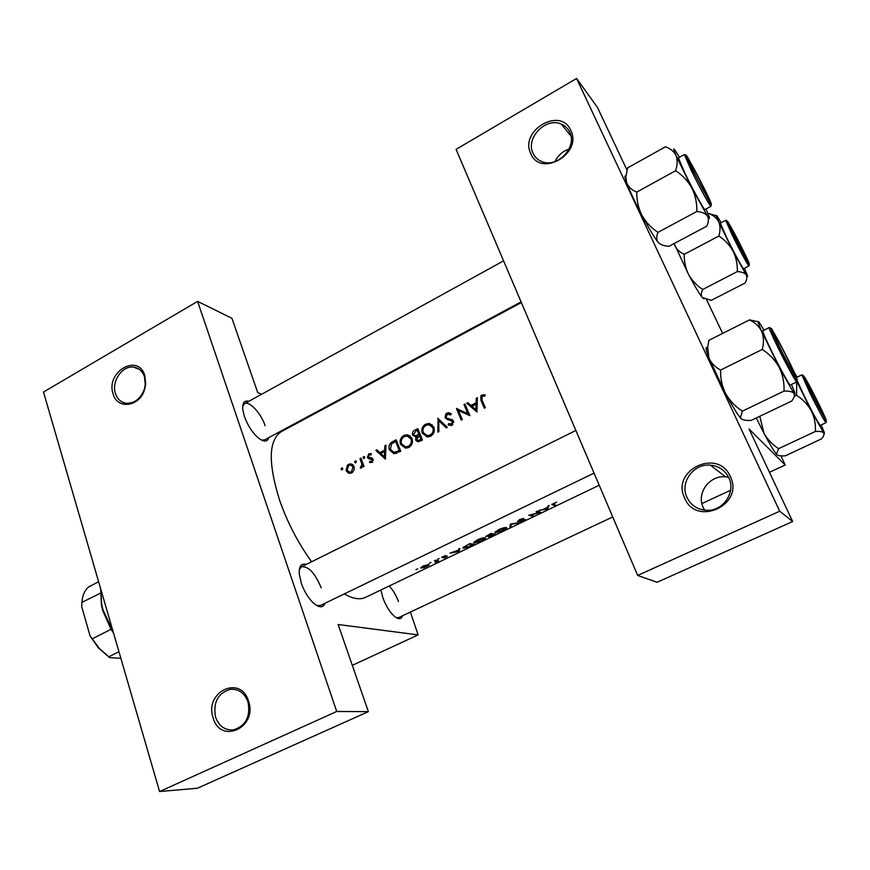 <?xml version="1.0" encoding="UTF-8"?>
<svg xmlns="http://www.w3.org/2000/svg" width="870" height="870" viewBox="0 0 870 870"><rect width="100%" height="100%" fill="white"/><g stroke="black" fill="none" stroke-linecap="round" stroke-linejoin="round"><path stroke-width="1.3" d="M704.656 510.168L703.21 507.493C696.174 493.377 709.496 475.009 725.547 476.825L728.56 477.271M730.332 476.608C744.655 505.024 696.065 527.166 684.581 497.934C670.726 470.137 718.054 447.561 730.332 476.608M686.941 497.346C690.954 505.426 697.577 509.744 706.81 510.309C723.122 511.245 736.118 492.159 728.832 477.826C725.004 470.278 718.837 466.048 710.322 465.145C693.564 463.297 679.633 482.589 686.941 497.346M570.818 130.456C582.748 153.903 540.259 177.948 530.754 153.511C519.183 130.511 560.682 106.227 570.818 130.456M533.038 153.25C534.898 157.274 537.91 160.091 542.086 161.679C557.485 168.345 577.56 147.03 569.709 132.153C567.936 128.412 565.152 125.737 561.346 124.116C545.871 116.808 525.273 138.156 533.038 153.25M248.548 701.231C257.901 727.722 220.327 744.84 213.096 717.761C204.026 691.791 240.783 674.25 248.548 701.231M215.542 717.076C218.957 726.254 224.982 730.517 233.606 729.854C245.884 725.787 250.68 716.488 248.004 701.938C244.611 693.031 238.761 688.812 230.452 689.268C217.946 693.064 212.976 702.329 215.542 717.076M144.822 375.633L145.692 384.116L144.801 388.781C140.287 406.714 117.287 410.205 113.111 393.892C105.368 371.925 138.286 352.665 144.822 375.633M115.438 393.49C117.439 399.33 121.191 402.603 126.694 403.31C135.057 403.234 140.973 398.406 144.463 388.803L145.268 384.54L144.485 376.786C142.495 371.142 138.863 367.923 133.588 367.129C122.322 365.324 111.219 381.517 115.438 393.49M325.097 603.193C323.074 608.086 319.094 607.956 313.167 602.801C308.165 597.875 304.217 591.382 301.324 583.302L299.258 574.091C298.867 566.239 301.216 563.01 306.283 564.423M316.724 605.509L320.345 605.487L594.058 473.128M268.884 437.566C267.438 442.036 263.969 442.21 258.488 438.078C252.485 432.836 247.809 425.68 244.459 416.61L242.806 409.77C242.23 402.93 244.231 400.113 248.831 401.309M261.511 440.1L264.556 439.894L521.076 301.89M402.527 615.764C401.266 619.516 398.503 619.657 394.262 616.178C389.716 611.958 385.943 605.879 382.93 597.951L380.853 590.012M396.307 617.7L398.569 617.613M311.623 561.77C298.073 543 287.404 522.5 279.629 500.272C268.003 463.047 268.547 440.176 281.26 431.661L521.358 302.553M341.649 467.929L341.116 469.311L341.877 469.898L342.856 468.408L341.649 467.929L342.834 468.354M348.489 464.384L347.435 465.102L346.097 470.648L348.294 473.052L351.763 472.91L354.133 470.028L354.036 466.548L350.621 463.873L348.489 464.384L350.186 465.004M355.221 460.893L354.688 462.274L355.449 462.862L356.439 461.361L355.221 460.893L356.428 461.339M359.941 458.61L360.887 458.12L364.084 466.374L363.127 466.864L362.638 465.646L361.3 467.984L360.365 468.125L361.898 464.286L359.941 458.61L361.246 459.11M363.606 456.543L363.073 457.924L363.834 458.512L364.834 457.011L363.606 456.543L364.834 457.011M368.793 453.846L367.412 457.392L368.26 458.479L372.121 459.817L371.555 461.459L369.859 461.274L369.5 462.318L371.969 462.481L373.056 459.284L372.186 458.185L368.347 456.859L369.217 454.825L371.077 454.901L371.425 453.803L368.793 453.846L371.12 454.76M375.829 450.366L376.873 449.833L379.82 452.617L384.671 450.116L384.91 445.657L385.965 445.114L385.432 459.121L375.829 450.366L378.613 451.486M392.805 441.558L396.144 439.839L400.744 451.236L394.023 453.727L389.466 449.91C388.248 446.158 389.368 443.374 392.805 441.558L394.273 442.188M403.897 435.468L402.19 436.696C400.124 438.969 399.591 441.525 400.57 444.352L405.55 448.148L408.846 447.43C412.119 445.266 413.152 442.254 411.934 438.415L407.149 434.75L403.897 435.468L405.474 436.164M414.849 430.128L417.796 428.605L422.472 440.046L417.915 441.829L415.664 440.068L415.903 436.968L412.641 435.141C412.075 432.912 412.815 431.237 414.849 430.128L416.273 430.78M425.637 424.19L423.918 425.43C421.83 427.725 421.287 430.291 422.287 433.129L427.246 436.914L430.683 436.185C433.989 433.999 435.033 430.976 433.793 427.116L429.019 423.462L425.637 424.19L427.148 424.908M437.73 418.263L447.3 427.268L446.234 427.812L438.752 420.634L438.871 431.607L437.817 432.151L438.165 418.481M446.995 413.109L445.744 414.109L445.059 417.817L452.53 421.667L451.541 423.984L448.735 423.603L448.137 424.788L451.954 425.234L453.509 421.102L452.139 419.666L446.908 418.242L446.06 417.317L447.452 414.272L450.649 414.903L451.345 413.848L448.963 412.717L446.995 413.109L448.833 414.055M456.456 408.552L467.777 413.652L464.025 404.626L465.026 404.104L469.876 415.642L458.425 410.455L462.274 419.558L461.274 420.069L456.456 408.552L459.48 409.922L456.674 408.432M466.744 403.212L467.832 402.647L470.985 405.442L476.075 402.81L476.281 398.264L477.38 397.699L476.934 412.01L466.744 403.212L469.93 404.506M481.915 394.991L480.74 395.948L480.925 400.363L484.307 408.204L485.319 407.682L481.991 399.95L482.328 396.187L484.927 396.089L485.166 394.893L481.915 394.991L483.579 395.959M599.223 485.242L365.52 597.364C359.984 599.995 352.894 598.854 344.248 593.927M556.659 502.175L551.797 504.502L554.755 505.546L555.734 505.078L552.918 504.176L556.659 502.175M548.056 505.992L547.643 507.264L542.695 509.646L538.747 510.472L547.502 509.026L549.122 505.481L548.056 505.992M519.477 519.64L517.509 521.511L524.403 519.814L520.021 521.935L525.404 519.433L518.487 521.043L523.664 518.389L519.477 519.64M519.031 522.696L510.418 524.088L509.863 527.089L510.886 526.6L511.386 524.349L519.031 522.696M485.188 537.78C483.513 537.638 480.903 538.334 477.369 539.889L473.726 542.521L474.139 543.097L481.849 540.585L485.547 538.28L485.188 537.78M474.03 544.294L469.8 543.619L462.873 547.654L463.351 548.241L468.473 546.893L474.03 544.294M445.679 555.506L441.612 557.474L446.473 556.539L443.928 557.975L446.31 557.072L447.387 556.093L442.634 557.148L445.679 555.506M439.23 558.562L437.425 559.279L439.23 558.562M438.654 560.726L434.391 560.639L436.522 561.161L435.043 562.422L438.654 560.726M417.741 568.882L415.958 569.6L417.741 568.882M428.845 564.478L423.179 565.989L420.743 567.751L423.32 567.827L426.691 566.5L428.997 565.098L428.845 564.478M431.031 562.498L429.236 563.216L431.031 562.498M458.816 548.894L458.675 550.014L449.942 553.168L459.099 551.471L459.838 548.404L458.816 548.894M495.041 534.213L490.952 533.44L485.71 536.475L489.027 536.05L488.668 536.757L495.041 534.213M506.427 527.579C504.796 527.405 502.197 528.101 498.619 529.667L494.867 532.386L495.258 532.962L502.947 530.461L506.742 528.079L506.427 527.579M540.825 512.234L537.073 511.277L536.094 511.745L539.096 512.615L528.699 515.301L532.516 516.214L533.484 515.758L530.537 515.149L540.825 512.234M701.894 503.567L730.593 490.288M769.461 472.301L785.186 465.015L749.026 428.964L792.668 521.532L779.716 511.223L576.592 78.463L456.076 149.357L637.656 575.44L779.716 511.223M312.025 415.11L311.232 414.783M261.652 394.24L257.727 392.609L231.953 318.322L197.62 301.379L336.712 711.475L159.58 791.537L43.5 392.033L197.62 301.379M706.625 299.78L722.633 333.406M780.977 455.869L785.186 465.015M792.668 521.532L657.122 582.258L637.656 575.44M576.592 78.463L597.375 107.249L626.955 170.009M352.306 665.354L418.122 634.893L338.147 624.508L368.369 711.638L336.712 711.475M410.379 612.067L418.122 634.893M368.369 711.638L197.403 788.242L159.58 791.537M265.1 425.669C261.033 413.239 249.277 400.548 244.524 403.691L242.708 406.138M398.493 601.605C396.057 595.178 392.968 589.98 389.205 585.999M321.171 587.837C315.038 573.112 308.502 566.087 301.564 566.761L299.313 569.611M248.646 713.694L248.853 705.635M428.758 564.467L428.997 565.098M420.862 567.544L421.102 568.197M426.289 566.479L421.743 567.414L427.92 564.913L426.289 566.479M437.523 560.617L437.73 561.161M437.034 560.552L437.262 561.139M436.251 560.41L436.522 561.161M442.362 556.8L442.689 557.67M458.686 549.992L459.229 551.406M458.555 550.068L459.099 551.471M458.37 551.417L454.901 552.124L458.62 550.34L458.37 551.417M463.025 547.404L463.351 548.241M469.311 544.207L472.693 544.74L468.636 546.632L463.917 547.361L469.202 543.902M472.475 544.196L472.693 544.74M473.846 542.314L474.139 543.097M481.404 540.607L474.759 542.184L477.869 540.009L484.242 538.236L481.404 540.607M493.703 534.648L489.516 536.159L492.442 534.517L493.703 534.648L493.475 534.071M492.159 533.799L492.442 534.517M492.018 534.441L486.765 536.159L490.452 534.049L492.018 534.441L491.724 533.68M494.965 532.212L495.258 532.962M502.512 530.472L495.911 532.038L499.097 529.797L505.47 528.036L502.512 530.472M510.309 525.154L510.886 526.6M532.266 515.595L532.516 516.214M538.802 511.864L539.096 512.615M547.295 508.123L547.632 508.961M547.208 508.308L547.502 509.026M546.904 508.906L543.598 509.515L547.491 507.645L546.904 508.906M554.473 504.872L554.755 505.546M342.378 469.756L341.116 469.311M348.979 473.291L348.294 473.052M350.284 473.378L349.468 472.203M347.652 471.203L346.097 470.648M351.893 465.472L353.144 465.08M351.349 471.888L349.794 472.247L347.032 470.159L348.859 465.385L350.512 465.004L353.089 467.027L351.349 471.888L352.633 472.345M350.675 472.149L351.621 472.975M354.308 467.462L353.089 467.027M353.894 466.189L351.991 465.548M355.939 462.742L354.688 462.274M363.986 466.146L362.638 465.646M361.92 467.484L360.528 466.972M362.105 467.255L361.072 466.875M363.475 464.874L361.898 464.286M364.312 458.403L363.073 457.924M370.109 462.546L369.5 462.318M372.708 461.894L371.555 461.459M373.263 460.263L372.121 459.817M373.219 459.838L371.555 459.197M369.032 458.784L368.26 458.479M370.729 458.979L367.412 457.392M370.555 458.61L370.392 457.848M372.871 458.914L369.108 457.587M372.675 458.631L370.413 457.75M385.453 457.805L384.573 456.967M380.897 453.466L380.146 452.748M381.343 453.226L379.82 452.617M385.671 450.519L384.671 450.116M385.899 446.071L384.91 445.657M384.431 456.913L380.788 453.52L384.605 451.552L384.431 456.913L385.464 457.315M385.617 451.954L384.605 451.552M394.164 453.738L392.914 452.117M391.032 450.551L389.466 449.91M395.622 441.492L399.265 450.551L394.023 452.378L390.434 449.42L391.424 444.004L395.622 441.492L397.003 442.08M400.7 451.149L399.265 450.551M396.97 453.118L395.067 452.335M394.469 452.389L396.154 453.422M405.268 448.115L403.876 446.397M402.212 445.059L400.57 444.352M408.269 436.262L410.346 436.109M408.291 446.266L405.463 446.821L401.538 443.852C400.635 440.731 401.581 438.306 404.376 436.599L407.106 436.011L410.966 438.926C411.912 442.058 411.021 444.505 408.291 446.266L409.726 446.875M405.583 446.832L407.649 447.919M412.282 439.513L410.966 438.926M411.619 437.74L409.846 437.229M418.274 440.709L415.664 440.068M416.893 437.414L415.903 436.968M415.425 435.924L412.641 435.141M420.982 439.361L417.894 440.535L416.632 439.546L419.438 435.674L420.982 439.361L422.461 440.035M421.167 440.72L419.655 440.046M419.797 441.384L417.894 440.535M420.895 436.338L419.438 435.674M418.948 434.5L415.24 435.837L413.609 434.63L415.871 430.987L417.263 430.269L418.948 434.5L420.406 435.163M417.904 436.512L416.208 435.75M418.698 430.933L417.263 430.269M426.811 436.86L425.43 435.076M424.038 433.934L422.287 433.129M430.128 424.995L432.292 424.908M430.117 435.022L427.17 435.587L423.277 432.629C422.352 429.486 423.298 427.05 426.137 425.321L428.964 424.723L432.803 427.638C433.771 430.78 432.879 433.238 430.117 435.022L431.52 435.674M429.53 436.664L427.17 435.587L429.301 436.729M434.163 428.279L432.803 427.638M433.554 426.604L431.835 426.104M447.071 427.387L441.612 422.037L438.752 420.634M440.579 421.526L440.59 420.841M450.007 414.49L451.138 414.174M453.216 420.569L447.049 418.307M449.235 425.321L448.137 424.788M451.041 425.55L451.987 425.223M452.813 424.614L451.541 423.984M453.77 422.287L452.53 421.667M448.344 420.003L445.059 417.817M447.887 419.242L447.724 418.644M459.654 411.031L459.251 410.031M459.48 409.922L469.408 414.577M469.376 414.501L467.777 413.652M465.57 405.463L464.025 404.626M476.945 411.369L469.506 404.724M472.323 406.181L470.985 405.442M477.13 403.408L476.075 402.81M477.325 398.851L476.281 398.264M475.879 409.759L472.008 406.355L476.02 404.278L475.879 409.759L476.956 410.346M477.086 404.865L476.02 404.278M554.94 161.624C557.931 155.469 562.629 151.293 569.034 149.107M823.368 415.392L823.607 415.044C822.226 410.781 809.198 384.953 806.599 381.321L806.555 381.267C802.26 374.731 820.203 411.184 823.368 415.392M818.235 402.984C824.184 415.186 826.359 420.297 824.749 418.296L811.514 393.36L804.663 378.472C802.793 373.382 811.025 388.314 818.235 402.984M797.225 380.81L804.184 395.839C812.939 413.424 818.311 423.266 820.279 425.365L825.978 422.689C824.086 420.547 818.746 410.683 809.959 393.088L801.857 374.861L803.314 375.481M815.407 431.455L778.596 448.67L776.508 454.01L776.932 454.662C778.389 455.804 781.227 456.174 785.469 455.771L821.53 438.861C823.738 436.294 824.445 434.293 823.662 432.879L811.34 410.879C814.429 417.35 815.788 424.212 815.407 431.455C819.681 431.139 822.433 431.618 823.662 432.879C824.521 433.999 824.673 433.738 824.129 432.096L821.171 424.941M778.596 448.67C772.429 444.646 767.557 439.513 763.98 433.282L759.782 416.295M794.245 396.35L796.572 395.241C802.836 399.33 807.762 404.539 811.34 410.879L796.963 381.723M770.896 328.262L769.265 327.566C769.058 328.523 771.918 335.124 777.856 347.358C786.11 364.269 796.311 382.898 796.735 381.897L796.572 395.241M776.932 454.662L776.279 453.933C773.604 450.562 769.504 443.678 763.98 433.282L756.28 417.97M797.094 377.156L794.364 372.48M746.047 258.401L746.667 258.684C745.449 254.986 733.736 231.898 730.582 227.005L730.191 226.396C726.265 220.393 742.066 252.3 746.047 258.401M744.405 268.286L747.319 275.203C747.928 277.041 747.547 276.921 746.177 274.855L733.127 251.256L718.827 222.057C720.393 226.102 720.404 230.767 718.87 236.042C724.884 239.968 729.636 245.035 733.127 251.256C736.172 257.607 737.564 264.393 737.325 271.592C741.686 271.832 744.644 272.919 746.177 274.855C747.308 277.008 746.928 279.738 745.046 283.044L711.258 300.378L702.199 297.486C700.861 295.474 701.035 292.798 702.71 289.471C696.794 285.61 692.085 280.618 688.594 274.507C685.549 268.243 684.092 261.522 684.233 254.323L718.87 236.042M733.878 235.65L728.353 223.655C726.461 218.598 735.552 235.139 742.556 249.418C747.471 259.477 749.222 263.599 747.808 261.794L733.878 235.65M726.809 237.912C733.856 252.376 743.284 269.635 743.6 268.71L748.961 265.937C748.711 266.84 739.326 249.527 732.236 235.063L725.678 220.295L720.338 223.122L726.809 237.912M702.71 289.471L737.325 271.592M684.233 254.323C679.742 252.333 676.599 249.364 674.805 245.438L674.207 243.513M708.126 214.02L708.985 213.552C713.552 215.347 716.826 218.185 718.827 222.057C716.119 215.923 715.597 213.998 717.25 216.282L721.143 222.698M716.336 215.771L708.985 213.552M703.982 298.878L702.199 297.486C699.175 293.56 694.651 285.904 688.594 274.507L674.087 243.578M705.961 209.017L709.072 216.51C709.985 219.186 709.431 219.001 707.419 215.977L691.889 188.105L676.033 155.534C677.632 159.852 677.502 164.908 675.631 170.716C682.461 175.174 687.876 180.971 691.889 188.105C695.391 195.391 697.044 203.188 696.848 211.475C701.949 211.975 705.472 213.476 707.419 215.977C708.898 218.729 708.68 222.144 706.755 226.2L668.921 246.319C664.31 245.992 660.863 244.84 658.579 242.86L658.111 242.328C656.361 239.761 656.317 236.433 657.981 232.344C651.26 227.962 645.899 222.274 641.897 215.271C638.384 208.104 636.666 200.383 636.742 192.107L675.631 170.716M693.096 170.922L687.474 158.612C684.907 151.848 696.141 171.999 704.232 188.594C709.583 199.621 711.323 203.906 709.431 201.438L693.096 170.922M685.027 173.445C693.064 190.03 704.515 210.768 704.928 209.572L710.942 206.353C710.605 207.506 699.208 186.691 691.128 170.107L684.364 154.534L678.372 157.84L685.027 173.445M657.981 232.344L696.848 211.475M636.742 192.107C631.859 190.128 628.499 187.05 626.683 182.874L625.802 177.154L627.574 167.91L665.452 146.791C670.422 148.52 673.945 151.434 676.033 155.534C673.315 149.183 673.01 147.454 675.109 150.358L679.394 157.274M660.711 244.35L658.111 242.328C654.273 237.369 648.868 228.342 641.897 215.271C634.937 202.014 629.869 191.215 626.683 182.874L625.302 178.687C624.703 176.36 624.888 175.533 625.845 176.186M742.349 411.151C735.313 406.562 729.734 400.689 725.613 393.534L708.876 357.885L707.691 347.097L708.919 340.3L749.472 319.91C755.084 322.553 759.173 326.424 761.75 331.524C763.806 336.82 763.99 342.802 762.294 349.446C769.461 354.123 775.105 360.104 779.226 367.401C782.793 374.85 784.392 382.746 784.022 391.098C789.025 390.902 792.309 391.63 793.886 393.294C794.952 395.197 794.234 397.775 791.743 401.026L751.256 420.373C746.319 420.688 742.915 420.101 741.066 418.611L740.424 417.611L742.349 411.151L784.022 391.098M741.066 418.611L740.087 417.502C736.705 413.261 731.887 405.268 725.613 393.534C722.024 386.226 720.349 378.396 720.588 370.044C715.064 367.107 711.16 363.062 708.876 357.885L706.418 350.577C705.679 347.554 706.081 346.749 707.604 348.163M788.427 360.278C795.093 374.024 797.322 379.483 795.115 376.645L779.716 347.782L772.527 332.003C769.983 325.141 780.031 343.074 788.427 360.278M769.265 327.566L762.87 330.763C762.598 331.742 765.415 338.354 771.32 350.577C779.52 367.488 789.775 386.052 790.286 385.008L796.735 381.897L797.17 380.19M720.588 370.044L762.294 349.446M758.085 321.683L749.472 319.91M791.45 384.453L794.571 392.142C795.387 394.578 795.158 394.969 793.886 393.294L779.226 367.401L761.75 331.524C757.748 322.324 757.041 319.497 759.63 323.042L764.023 330.187M786.197 360.626L780.129 348.62M113.589 633.24L111.023 629.314L102.747 610.631L101.431 605.281L100.713 589.871M100.779 589.175L101.649 604.324L103.019 609.87L113.133 631.685M100.528 593.144L81.921 602.366L81.682 606.466L90.056 635.916L99.343 648.422L109.707 657.633L98.527 648.074L90.056 635.916M111.023 629.314L92.296 638.797M98.625 581.747L88.555 587.011C84.694 590.164 82.487 595.276 81.921 602.366M118.962 651.728L108.652 656.872M120.876 658.329L109.707 657.633M690.236 162.505L689.66 161.624C684.712 154.11 702.221 189.573 707.364 197.457C708.474 199.197 708.767 199.35 708.256 197.892C706.69 193.249 694.151 168.639 690.236 162.505M774.779 335.026C769.276 326.696 789.416 367.825 793.614 373.447L793.973 372.936C792.168 367.51 778.139 339.778 774.844 335.113L774.779 335.026M435.294 560.204L435.544 560.9M552.026 504.208L552.352 505.013M362.29 461.872L360.963 461.372M400.069 451.584L398.514 450.943M420.732 435.935L418.307 434.826M452.422 420.428L449.659 419.035M482.546 401.277L480.925 400.363M818.583 403.495C805.033 375.862 796.702 363.551 811.144 392.827L825.989 420.721C827.381 422.211 824.912 416.469 818.583 403.495M733.399 234.878C746.547 261.652 756.16 276.671 743.013 250.136C730.615 224.841 720.088 207.897 733.399 234.878M692.476 169.933L710.04 202.927C712.878 207.027 711.127 202.558 704.809 189.508L687.615 157.166C684.451 152.391 686.071 156.654 692.476 169.933M788.883 360.93L771.907 329.154C769.591 326.217 772.038 332.188 779.226 347.087C787.154 363.073 792.929 373.861 796.561 379.461C798.497 381.647 795.93 375.47 788.883 360.93M230.452 689.268L235.02 689.421M133.588 367.129L139.276 369.326M463.917 547.361L463.688 546.773M474.759 542.184L474.531 541.597M495.911 532.038L495.682 531.461M350.621 463.873L352.567 464.591M349.794 472.247L351.73 472.921M370.881 461.589L372.436 462.177M370.381 453.509L371.392 453.901M370.087 457.74L372.784 458.773M370.544 457.761L372.621 458.566M394.023 452.378L396.372 453.346M407.149 434.75L410.151 436.087M405.463 446.821L407.867 447.843M415.24 435.837L417.448 436.827M429.03 423.462L431.933 424.864M448.963 412.717L451.302 413.913M450.345 424.223L452.161 425.115M484.068 394.643L485.101 395.241M561.346 124.116L570.97 136.101M710.322 465.145L725.547 476.825M397.296 618.222L612.741 516.965M801.857 374.861L796.507 377.439M825.978 422.689L826.369 421.178M748.961 265.937L749.309 264.469M727.059 220.86L725.678 220.295M710.942 206.353L711.323 204.689M685.919 155.154L684.364 154.534M625.302 178.687L625.802 177.154M706.418 350.577L707.691 347.097M101.431 605.281L101.649 604.324M98.527 648.074L99.343 648.422M244.524 403.691L503.589 260.859M575.875 430.454L301.564 566.761"/></g></svg>
